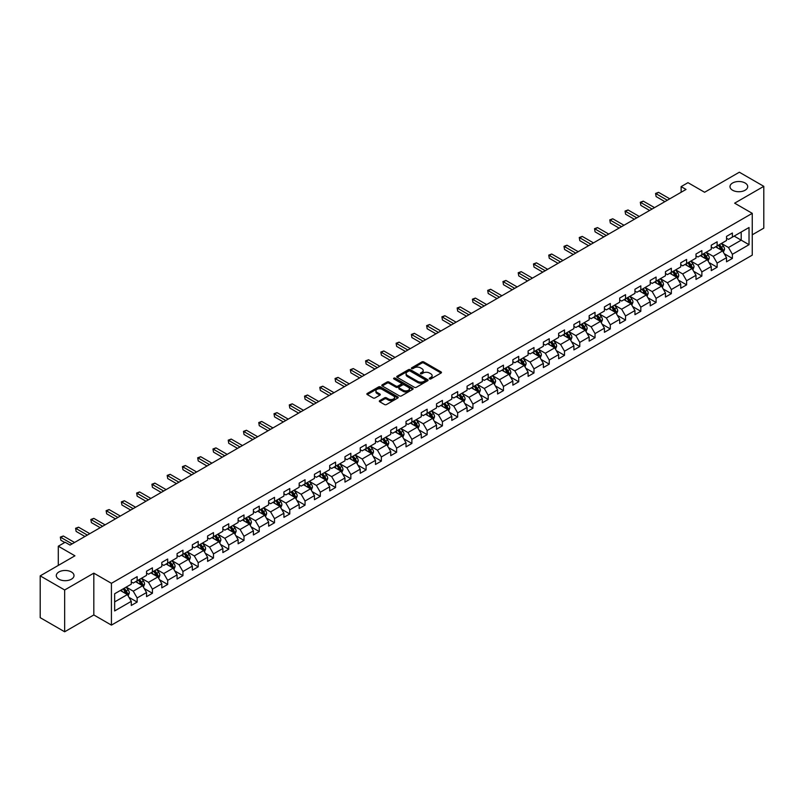 <?xml version="1.0" encoding="UTF-8"?>
<svg xmlns="http://www.w3.org/2000/svg" width="804" height="804" viewBox="0 0 804 804"><rect width="100%" height="100%" fill="white"/><g stroke="black" fill="none" stroke-linecap="round" stroke-linejoin="round"><path stroke-width="1.21" d="M429.517 378.915A0.955 0.553 0 0 0 430.864 378.915L441.064 373.026A1.357 0.784 0 0 0 441.466 372.473A1.357 0.784 0 0 0 441.064 371.91L423.778 361.931A1.357 0.784 0 0 0 421.859 361.931L411.658 367.82A0.955 0.553 0 0 0 413.005 368.604L414.321 367.84A4.342 2.512 0 0 1 420.472 367.84L421.909 368.674A4.342 2.512 0 0 1 423.185 370.443A4.342 2.512 0 0 1 421.909 372.222L420.592 372.986A0.955 0.553 0 0 0 421.929 373.759L423.256 372.996A4.342 2.512 0 0 1 429.396 372.996L430.843 373.83A4.342 2.512 0 0 1 432.11 375.599A4.342 2.512 0 0 1 430.843 377.377L429.517 378.141A0.955 0.553 0 0 0 429.517 378.915L429.517 378.141M71.405 571.966A8.854 5.115 0 0 0 61.757 570.86A8.854 5.115 0 0 0 56.29 575.584A8.854 5.115 0 0 0 58.883 579.192A8.854 5.115 0 0 0 68.541 580.307A8.854 5.115 0 0 0 74.008 575.584A8.854 5.115 0 0 0 71.405 571.966M745.117 183.01A8.854 5.115 0 0 0 735.459 181.895A8.854 5.115 0 0 0 729.992 186.618A8.854 5.115 0 0 0 732.595 190.236A8.854 5.115 0 0 0 742.243 191.342A8.854 5.115 0 0 0 747.71 186.618A8.854 5.115 0 0 0 745.117 183.01M379.699 400.633A1.357 0.784 0 0 0 379.307 401.186A1.357 0.784 0 0 0 379.699 401.739L384.553 404.543A1.357 0.784 0 0 0 386.473 404.543L397.809 398A1.357 0.784 0 0 0 398.201 397.447A1.357 0.784 0 0 0 397.809 396.895L380.523 386.915A1.357 0.784 0 0 0 378.594 386.915L367.267 393.457A1.357 0.784 0 0 0 366.865 394.01A1.357 0.784 0 0 0 367.267 394.563L373.126 397.94A1.357 0.784 0 0 0 375.046 397.94L379.89 395.146A1.357 0.784 0 0 0 380.292 394.593A1.357 0.784 0 0 0 379.89 394.04L376.986 392.362A3.628 2.1 0 0 1 375.93 390.875A3.628 2.1 0 0 1 378.171 388.935A3.628 2.1 0 0 1 382.131 389.397L393.508 395.96A3.628 2.1 0 0 1 394.573 397.447A3.628 2.1 0 0 1 392.332 399.387A3.628 2.1 0 0 1 388.372 398.925L386.473 397.829A1.357 0.784 0 0 0 384.553 397.829L379.699 400.633L379.699 401.739M752.253 234.808L763.8 228.135L763.8 186.337L739.338 172.217L704.605 192.267L687.973 182.669L681.129 186.618L686.023 189.442L70.038 545.082L65.144 542.258L58.3 546.207L58.3 565.413M64.662 589.985L64.662 631.783L93.817 614.949L93.817 573.151L64.662 589.985L40.2 575.865L74.933 555.805L58.3 546.207M93.817 573.151L111.424 583.322L752.253 213.341L752.253 255.139L111.424 625.12L111.424 583.322M763.8 186.337L734.645 203.171L752.253 213.341M414.422 387.297A1.357 0.784 0 0 0 416.341 387.297L427.668 380.754A1.357 0.784 0 0 0 428.07 380.202A1.357 0.784 0 0 0 427.668 379.649L410.382 369.669A1.357 0.784 0 0 0 408.462 369.669L397.136 376.212A1.357 0.784 0 0 0 396.734 376.764A1.357 0.784 0 0 0 397.136 377.317L414.422 387.297M394.201 379.116A0.955 0.553 0 0 1 395.166 379.257L395.166 378.121L412.733 388.272A1.357 0.784 0 0 1 413.135 388.824A1.357 0.784 0 0 1 412.733 389.377L401.407 395.92A1.357 0.784 0 0 1 399.487 395.92L382.201 385.94L382.201 384.835A1.357 0.784 0 0 0 381.799 385.387A1.357 0.784 0 0 0 382.201 385.94M382.201 384.835L387.046 382.031A1.357 0.784 0 0 1 388.965 382.031L395.98 386.081A1.357 0.784 0 0 0 397.9 386.081L401.116 384.222A1.357 0.784 0 0 0 401.518 383.669A1.357 0.784 0 0 0 401.116 383.116L393.819 378.895A0.955 0.553 0 0 1 395.166 378.121M64.662 631.783L40.2 617.663L40.2 575.865M128.992 597.352L137.152 602.075L137.152 597.945L146.549 592.528L146.549 596.648L152.418 593.262L152.418 589.141L161.815 583.714L161.815 587.835L167.684 584.448L167.684 580.327L177.071 574.9L177.071 579.021L182.94 575.634L182.94 571.513L192.337 566.086L192.337 570.217L198.206 566.82L198.206 562.699L207.603 557.283L207.603 561.403L213.472 558.016L213.472 553.886L222.859 548.469L222.859 552.589L228.728 549.202L228.728 545.082L238.125 539.655L238.125 543.775L243.994 540.389L243.994 536.268L253.391 530.841L253.391 534.972L259.26 531.575L259.26 527.454L268.647 522.027L268.647 526.158L274.516 522.771L274.516 518.64L283.912 513.223L283.912 517.344L289.782 513.957L289.782 509.826L299.178 504.409L299.178 508.53L305.048 505.143L305.048 501.023L314.434 495.596L314.434 499.716L320.304 496.329L320.304 492.209L329.7 486.782L329.7 490.912L335.569 487.515L335.569 483.395L344.956 477.978L344.956 482.098L350.835 478.712L350.835 474.581L360.222 469.164L360.222 473.285L366.091 469.898L366.091 465.767L375.488 460.35L375.488 464.471L381.357 461.084L381.357 456.963L390.744 451.536L390.744 455.657L396.623 452.27L396.623 448.15L406.01 442.723L406.01 446.853L411.879 443.456L411.879 439.336L421.276 433.919L421.276 438.039L427.145 434.652L427.145 430.522L436.532 425.105L436.532 429.225L442.411 425.839L442.411 421.718L451.798 416.291L451.798 420.412L457.667 417.025L457.667 412.904L467.064 407.477L467.064 411.598L472.933 408.211L472.933 404.09L482.32 398.663L482.32 402.794L488.199 399.397L488.199 395.277L497.586 389.86L497.586 393.98L503.455 390.593L503.455 386.463L512.851 381.046L512.851 385.166L518.721 381.779L518.721 377.659L528.107 372.232L528.107 376.352L533.987 372.966L533.987 368.845L543.373 363.418L543.373 367.549L549.243 364.152L549.243 360.031L558.639 354.604L558.639 358.735L564.509 355.348L564.509 351.217L573.895 345.8L573.895 349.921L579.764 346.534L579.764 342.403L589.161 336.987L589.161 341.107L595.03 337.72L595.03 333.6L604.427 328.173L604.427 332.293L610.296 328.906L610.296 324.786L619.683 319.359L619.683 323.489L625.552 320.092L625.552 315.972L634.949 310.555L634.949 314.676L640.818 311.289L640.818 307.158L650.215 301.741L650.215 305.862L656.084 302.475L656.084 298.344L665.471 292.927L665.471 297.048L671.34 293.661L671.34 289.541L680.737 284.113L680.737 288.234L686.606 284.847L686.606 280.727L696.003 275.3L696.003 279.43L701.872 276.033L701.872 271.913L711.259 266.496L711.259 270.616L717.128 267.229L717.128 263.099L726.525 257.682L726.525 261.802L732.394 258.416L732.394 254.295L749.026 244.687L749.026 227.512L741.198 232.034L741.198 240.165L749.026 244.687M137.152 602.075L131.283 605.462L131.283 601.342L114.65 610.939L114.65 593.764L131.283 584.166L131.283 580.046L137.152 576.649L137.152 580.779L146.549 575.352L146.549 571.232L152.418 567.845L152.418 571.966L161.815 566.539L161.815 562.418L167.684 559.031L167.684 563.152L177.071 557.735L177.071 553.604L182.94 550.217L182.94 554.338L192.337 548.921L192.337 544.79L198.206 541.404L198.206 545.534L207.603 540.107L207.603 535.987L213.472 532.59L213.472 536.72L222.859 531.293L222.859 527.173L228.728 523.786L228.728 527.906L238.125 522.479L238.125 518.359L243.994 514.972L243.994 519.093L253.391 513.676L253.391 509.545L259.26 506.158L259.26 510.279L268.647 504.862L268.647 500.741L274.516 497.344L274.516 501.475L283.912 496.048L283.912 491.927L289.782 488.541L289.782 492.661L299.178 487.234L299.178 483.114L305.048 479.727L305.048 483.847L314.434 478.42L314.434 474.3L320.304 470.913L320.304 475.033L329.7 469.616L329.7 465.486L335.569 462.099L335.569 466.219L344.956 460.803L344.956 456.682L350.835 453.285L350.835 457.416L360.222 451.989L360.222 447.868L366.091 444.481L366.091 448.602L375.488 443.175L375.488 439.054L381.357 435.667L381.357 439.788L390.744 434.371L390.744 430.24L396.623 426.854L396.623 430.974L406.01 425.557L406.01 421.427L411.879 418.04L411.879 422.16L421.276 416.743L421.276 412.623L427.145 409.226L427.145 413.356L436.532 407.929L436.532 403.809L442.411 400.422L442.411 404.543L451.798 399.116L451.798 394.995L457.667 391.608L457.667 395.729L467.064 390.312L467.064 386.181L472.933 382.794L472.933 386.915L482.32 381.498L482.32 377.367L488.199 373.981L488.199 378.111L497.586 372.684L497.586 368.564L503.455 365.167L503.455 369.297L512.851 363.87L512.851 359.75L518.721 356.363L518.721 360.483L528.107 355.056L528.107 350.936L533.987 347.549L533.987 351.67L543.373 346.253L543.373 342.122L549.243 338.735L549.243 342.856L558.639 337.439L558.639 333.318L564.509 329.921L564.509 334.052L573.895 328.625L573.895 324.504L579.764 321.118L579.764 325.238L589.161 319.811L589.161 315.691L595.03 312.304L595.03 316.424L604.427 310.997L604.427 306.877L610.296 303.49L610.296 307.61L619.683 302.193L619.683 298.063L625.552 294.676L625.552 298.797L634.949 293.38L634.949 289.259L640.818 285.862L640.818 289.993L650.215 284.566L650.215 280.445L656.084 277.058L656.084 281.179L665.471 275.752L665.471 271.631L671.34 268.245L671.34 272.365L680.737 266.948L680.737 262.818L686.606 259.431L686.606 263.551L696.003 258.134L696.003 254.004L701.872 250.617L701.872 254.737L711.259 249.32L711.259 245.2L717.128 241.803L717.128 245.934L726.525 240.507L726.525 236.386L732.394 232.999L732.394 237.12L749.026 227.512M135.595 581.684L142.64 585.744L133.243 591.171L126.198 587.101M131.283 581.905L133.243 583.041L137.152 580.779M133.243 591.171L137.152 597.945M142.64 585.744L146.549 592.528M150.85 572.87L157.896 576.94L148.509 582.357L141.464 578.287M146.549 573.091L148.509 574.227L152.418 571.966M148.509 582.357L152.418 589.141M157.896 576.94L161.815 583.714M166.116 564.056L173.161 568.126L163.765 573.543L156.72 569.483M161.815 564.287L163.765 565.413L167.684 563.152M163.765 573.543L167.684 580.327M173.161 568.126L177.071 574.9M181.382 555.242L188.427 559.313L179.031 564.74L171.986 560.669M177.071 555.474L179.031 556.599L182.94 554.338M179.031 564.74L182.94 571.513M188.427 559.313L192.337 566.086M196.638 546.429L203.683 550.499L194.297 555.926L187.252 551.856M192.337 546.66L194.297 547.785L198.206 545.534M194.297 555.926L198.206 562.699M203.683 550.499L207.603 557.283M211.904 537.625L218.949 541.685L209.553 547.112L202.507 543.042M207.603 537.846L209.553 538.981L213.472 536.72M209.553 547.112L213.472 553.886M218.949 541.685L222.859 548.469M227.17 528.811L234.205 532.881L224.818 538.298L217.773 534.228M222.859 529.032L224.818 530.168L228.728 527.906M224.818 538.298L228.728 545.082M234.205 532.881L238.125 539.655M242.426 519.997L249.471 524.067L240.084 529.484L233.039 525.424M238.125 520.228L240.084 521.354L243.994 519.093M240.084 529.484L243.994 536.268M249.471 524.067L253.391 530.841M257.692 511.183L264.737 515.253L255.34 520.68L248.295 516.61M253.391 511.414L255.34 512.54L259.26 510.279M255.34 520.68L259.26 527.454M264.737 515.253L268.647 522.027M272.958 502.379L279.993 506.44L270.606 511.867L263.561 507.796M268.647 502.6L270.606 503.726L274.516 501.475M270.606 511.867L274.516 518.64M279.993 506.44L283.912 513.223M288.214 493.566L295.259 497.626L285.872 503.053L278.827 498.982M283.912 493.787L285.872 494.922L289.782 492.661M285.872 503.053L289.782 509.826M295.259 497.626L299.178 504.409M303.48 484.752L310.525 488.822L301.128 494.239L294.083 490.179M299.178 484.973L301.128 486.108L305.048 483.847M301.128 494.239L305.048 501.023M310.525 488.822L314.434 495.596M318.746 475.938L325.781 480.008L316.394 485.425L309.349 481.365M314.434 476.169L316.394 477.295L320.304 475.033M316.394 485.425L320.304 492.209M325.781 480.008L329.7 486.782M334.002 467.124L341.047 471.194L331.66 476.621L324.615 472.551M329.7 467.355L331.66 468.481L335.569 466.219M331.66 476.621L335.569 483.395M341.047 471.194L344.956 477.978M349.268 458.32L356.313 462.38L346.916 467.807L339.871 463.737M344.956 458.541L346.916 459.667L350.835 457.416M346.916 467.807L350.835 474.581M356.313 462.38L360.222 469.164M364.524 449.506L371.569 453.567L362.182 458.994L355.137 454.923M360.222 449.727L362.182 450.863L366.091 448.602M362.182 458.994L366.091 465.767M371.569 453.567L375.488 460.35M379.789 440.692L386.835 444.763L377.448 450.18L370.403 446.119M375.488 440.914L377.448 442.049L381.357 439.788M377.448 450.18L381.357 456.963M386.835 444.763L390.744 451.536M395.055 431.879L402.1 435.949L392.704 441.366L385.659 437.306M390.744 432.11L392.704 433.235L396.623 430.974M392.704 441.366L396.623 448.15M402.1 435.949L406.01 442.723M410.311 423.065L417.356 427.135L407.97 432.562L400.925 428.492M406.01 423.296L407.97 424.422L411.879 422.16M407.97 432.562L411.879 439.336M417.356 427.135L421.276 433.919M425.577 414.261L432.622 418.321L423.226 423.748L416.191 419.678M421.276 414.482L423.226 415.618L427.145 413.356M423.226 423.748L427.145 430.522M432.622 418.321L436.532 425.105M440.843 405.447L447.888 409.517L438.492 414.934L431.446 410.864M436.532 405.668L438.492 406.804L442.411 404.543M438.492 414.934L442.411 421.718M447.888 409.517L451.798 416.291M456.099 396.633L463.144 400.704L453.757 406.12L446.712 402.06M451.798 396.864L453.757 397.99L457.667 395.729M453.757 406.12L457.667 412.904M463.144 400.704L467.064 407.477M471.365 387.819L478.41 391.89L469.013 397.317L461.978 393.246M467.064 388.051L469.013 389.176L472.933 386.915M469.013 397.317L472.933 404.09M478.41 391.89L482.32 398.663M486.631 379.006L493.676 383.076L484.279 388.503L477.234 384.433M482.32 379.237L484.279 380.362L488.199 378.111M484.279 388.503L488.199 395.277M493.676 383.076L497.586 389.86M501.887 370.202L508.932 374.262L499.545 379.689L492.5 375.619M497.586 370.423L499.545 371.559L503.455 369.297M499.545 379.689L503.455 386.463M508.932 374.262L512.851 381.046M517.153 361.388L524.198 365.458L514.801 370.875L507.766 366.805M512.851 361.609L514.801 362.745L518.721 360.483M514.801 370.875L518.721 377.659M524.198 365.458L528.107 372.232M532.419 352.574L539.464 356.644L530.067 362.061L523.022 358.001M528.107 352.805L530.067 353.931L533.987 351.67M530.067 362.061L533.987 368.845M539.464 356.644L543.373 363.418M547.675 343.76L554.72 347.83L545.333 353.257L538.288 349.187M543.373 343.991L545.333 345.117L549.243 342.856M545.333 353.257L549.243 360.031M554.72 347.83L558.639 354.604M562.941 334.956L569.986 339.017L560.589 344.444L553.544 340.373M558.639 335.178L560.589 336.303L564.509 334.052M560.589 344.444L564.509 351.217M569.986 339.017L573.895 345.8M578.207 326.143L585.252 330.203L575.855 335.63L568.81 331.56M573.895 326.364L575.855 327.499L579.764 325.238M575.855 335.63L579.764 342.403M585.252 330.203L589.161 336.987M593.463 317.329L600.508 321.399L591.121 326.816L584.076 322.756M589.161 317.55L591.121 318.685L595.03 316.424M591.121 326.816L595.03 333.6M600.508 321.399L604.427 328.173M608.728 308.515L615.774 312.585L606.377 318.002L599.332 313.942M604.427 308.746L606.377 309.872L610.296 307.61M606.377 318.002L610.296 324.786M615.774 312.585L619.683 319.359M623.994 299.701L631.039 303.771L621.643 309.198L614.598 305.128M619.683 299.932L621.643 301.058L625.552 298.797M621.643 309.198L625.552 315.972M631.039 303.771L634.949 310.555M639.25 290.897L646.295 294.957L636.909 300.384L629.864 296.314M634.949 291.118L636.909 292.244L640.818 289.993M636.909 300.384L640.818 307.158M646.295 294.957L650.215 301.741M654.516 282.083L661.561 286.144L652.165 291.571L645.12 287.5M650.215 282.304L652.165 283.44L656.084 281.179M652.165 291.571L656.084 298.344M661.561 286.144L665.471 292.927M669.782 273.27L676.827 277.34L667.431 282.757L660.385 278.697M665.471 273.491L667.431 274.626L671.34 272.365M667.431 282.757L671.34 289.541M676.827 277.34L680.737 284.113M685.038 264.456L692.083 268.526L682.696 273.943L675.651 269.883M680.737 264.687L682.696 265.812L686.606 263.551M682.696 273.943L686.606 280.727M692.083 268.526L696.003 275.3M700.304 255.642L707.349 259.712L697.952 265.139L690.907 261.069M696.003 255.873L697.952 256.999L701.872 254.737M697.952 265.139L701.872 271.913M707.349 259.712L711.259 266.496M715.57 246.838L722.615 250.898L713.218 256.325L706.173 252.255M711.259 247.059L713.218 248.195L717.128 245.934M713.218 256.325L717.128 263.099M722.615 250.898L726.525 257.682M734.152 236.105L741.198 240.165L728.484 247.511L721.439 243.441M726.525 238.245L728.484 239.381L732.394 237.12M728.484 247.511L732.394 254.295M93.817 614.949L111.424 625.12M681.129 186.618L681.129 192.267M114.65 601.905L127.374 594.558L120.329 590.488M127.374 594.558L131.283 601.342M724.223 253.702L732.394 258.416M708.967 262.506L717.128 267.229M693.701 271.32L701.872 276.033M678.435 280.134L686.606 284.847M663.179 288.948L671.34 293.661M647.913 297.751L656.084 302.475M632.647 306.565L640.818 311.289M617.392 315.379L625.552 320.092M602.126 324.193L610.296 328.906M586.86 333.007L595.03 337.72M571.604 341.811L579.764 346.534M556.338 350.624L564.509 355.348M541.072 359.438L549.243 364.152M525.816 368.252L533.987 372.966M510.55 377.066L518.721 381.779M495.284 385.87L503.455 390.593M480.028 394.684L488.199 399.397M464.762 403.497L472.933 408.211M449.496 412.311L457.667 417.025M434.24 421.125L442.411 425.839M418.974 429.929L427.145 434.652M403.708 438.743L411.879 443.456M388.453 447.557L396.623 452.27M373.187 456.37L381.357 461.084M357.921 465.174L366.091 469.898M342.665 473.988L350.835 478.712M327.399 482.802L335.569 487.515M312.133 491.616L320.304 496.329M296.877 500.43L305.048 505.143M281.611 509.233L289.782 513.957M266.345 518.047L274.516 522.771M251.089 526.861L259.26 531.575M235.823 535.675L243.994 540.389M220.557 544.489L228.728 549.202M205.301 553.293L213.472 558.016M190.035 562.107L198.206 566.82M174.769 570.92L182.94 575.634M159.514 579.734L167.684 584.448M144.248 588.548L152.418 593.262M429.899 379.046L430.843 378.503A4.342 2.512 0 0 0 432.11 376.734L432.11 375.599M423.185 370.443L423.185 371.579A4.342 2.512 0 0 1 421.909 373.347L420.964 373.89M441.054 373.036L423.778 363.066A1.357 0.784 0 0 0 421.859 363.066L412.04 368.734M427.668 379.649L427.668 380.754L410.382 370.795A1.357 0.784 0 0 0 408.462 370.795L397.146 377.327L397.136 376.212M425.266 380.593A0.955 0.553 0 0 0 425.266 379.81L410.1 371.056A0.955 0.553 0 0 0 408.754 371.056L407.357 371.86A4.342 2.512 0 0 0 406.09 373.629A4.342 2.512 0 0 0 407.357 375.408L417.728 381.397A4.342 2.512 0 0 0 423.879 381.397L425.266 380.593L425.266 381.719A0.955 0.553 0 0 0 425.547 381.337L425.547 380.202M406.09 373.629L406.09 374.764A4.342 2.512 0 0 0 407.357 376.533L407.357 375.408M425.266 381.719L423.879 382.523A4.342 2.512 0 0 1 417.728 382.523L407.357 376.533M382.222 385.95L387.046 383.166L387.046 382.031M401.518 383.669L401.518 384.794A1.357 0.784 0 0 1 401.116 385.347L397.9 387.206A1.357 0.784 0 0 1 395.98 387.206L388.965 383.166A1.357 0.784 0 0 0 387.046 383.166M395.166 379.257L412.723 389.387M403.256 390.282A3.628 2.1 0 0 0 407.216 390.734A3.628 2.1 0 0 0 409.457 388.794A3.628 2.1 0 0 0 408.392 387.317L404.382 384.995A1.357 0.784 0 0 0 402.462 384.995L399.246 386.855A1.357 0.784 0 0 0 398.844 387.407A1.357 0.784 0 0 0 399.246 387.96L403.256 390.282L403.256 391.407A3.628 2.1 0 0 0 407.216 391.86A3.628 2.1 0 0 0 409.457 389.93L409.457 388.794M398.844 387.407L398.844 388.543A1.357 0.784 0 0 0 399.246 389.096L399.246 387.96M403.256 391.407L399.246 389.096M394.573 397.447L394.573 398.573A3.628 2.1 0 0 1 392.332 400.513A3.628 2.1 0 0 1 388.372 400.06L386.473 398.965A1.357 0.784 0 0 0 384.553 398.965L379.719 401.749M375.93 390.875L375.93 392.01A3.628 2.1 0 0 0 376.986 393.488L376.986 392.362M379.89 394.04L379.89 395.146L376.986 393.488M397.789 398.01L380.523 388.041A1.357 0.784 0 0 0 378.594 388.041L367.287 394.573L367.267 393.457M723.379 252.245L724.545 249.31A3.668 2.121 -120 0 0 723.379 246.185L721.359 243.491M717.841 248.145L716.464 246.315M718.324 245.24L720.344 247.933A3.668 2.121 60 0 1 721.399 250.144L722.565 249.461A3.668 2.121 -120 0 0 721.52 247.26L719.5 244.567M718.585 245.089L720.816 248.084A1.869 1.075 60 0 1 721.158 248.647L722.565 249.461M667.33 200.236L656.114 193.754L658.556 192.347L669.782 198.819M664.888 201.643L656.114 196.578L655.572 193.442L658.556 192.347M656.114 196.578L655.572 193.442M708.123 261.049L709.289 258.124A3.668 2.121 -120 0 0 708.113 254.999L706.093 252.305M702.575 256.958L701.209 255.129M703.058 254.054L705.078 256.747A3.668 2.121 60 0 1 706.133 258.958L707.309 258.275A3.668 2.121 -120 0 0 706.254 256.074L704.234 253.371M703.319 253.903L705.56 256.898A1.869 1.075 60 0 1 705.902 257.461L707.309 258.275M692.857 269.863L694.023 266.928A3.668 2.121 -120 0 0 692.857 263.812L690.837 261.109M687.309 265.772L685.943 263.943M687.802 262.868L689.822 265.561A3.668 2.121 60 0 1 690.867 267.762L692.043 267.089A3.668 2.121 -120 0 0 690.998 264.878L688.978 262.184M688.053 262.717L690.294 265.712A1.869 1.075 60 0 1 690.636 266.275L692.043 267.089M652.074 209.05L640.848 202.568L643.29 201.151L654.516 207.633M649.622 210.457L640.848 205.392L640.306 202.256L643.29 201.151M640.848 205.392L640.306 202.256M636.808 217.854L625.582 211.382L628.035 209.965L639.25 216.447M634.366 219.271L625.582 214.206L625.05 211.07L628.035 209.965M625.582 214.206L625.05 211.07M677.601 278.676L678.757 275.742A3.668 2.121 -120 0 0 677.591 272.616L675.571 269.923M672.054 274.576L670.677 272.747M672.536 271.682L674.556 274.375A3.668 2.121 60 0 1 675.611 276.576L676.777 275.903A3.668 2.121 -120 0 0 675.732 273.692L673.712 270.998M672.797 271.531L675.028 274.516A1.869 1.075 60 0 1 675.37 275.089L676.777 275.903M662.335 287.49L663.501 284.556A3.668 2.121 -120 0 0 662.325 281.43L660.305 278.737M656.788 283.39L655.421 281.561M657.28 280.485L659.29 283.189A3.668 2.121 60 0 1 660.345 285.39L661.521 284.716A3.668 2.121 -120 0 0 660.466 282.505L658.446 279.812M657.531 280.345L659.772 283.33A1.869 1.075 60 0 1 660.114 283.902L661.521 284.716M647.069 296.294L648.235 293.37A3.668 2.121 -120 0 0 647.069 290.244L645.049 287.551M641.522 292.204L640.155 290.375M642.014 289.299L644.034 291.993A3.668 2.121 60 0 1 645.079 294.204L646.255 293.52A3.668 2.121 -120 0 0 645.21 291.319L643.19 288.626M642.265 289.149L644.506 292.143A1.869 1.075 60 0 1 644.848 292.706L646.255 293.52M621.542 226.668L610.326 220.185L612.769 218.778L623.994 225.261M619.1 228.085L610.326 223.009L609.784 219.884L612.769 218.778M610.326 223.009L609.784 219.884M606.286 235.482L595.06 228.999L597.503 227.592L608.728 234.064M603.834 236.889L595.06 231.823L594.528 228.688L597.503 227.592M595.06 231.823L594.528 228.688M591.02 244.295L579.795 237.813L582.247 236.406L593.463 242.878M588.578 245.702L579.795 240.637L579.262 237.502L582.247 236.406M579.795 240.637L579.262 237.502M575.754 253.099L564.539 246.627L566.981 245.21L578.207 251.692M573.312 254.516L564.539 249.451L563.996 246.315L566.981 245.21M564.539 249.451L563.996 246.315M560.499 261.913L549.273 255.441L551.715 254.024L562.941 260.506M558.046 263.33L549.273 258.265L548.74 255.129L551.715 254.024M549.273 258.265L548.74 255.129M545.233 270.727L534.007 264.245L536.459 262.838L547.675 269.32M542.79 272.144L534.007 267.069L533.474 263.933L536.459 262.838M534.007 267.069L533.474 263.933M529.967 279.541L518.751 273.058L521.193 271.651L532.419 278.124M527.524 280.948L518.751 275.883L518.208 272.747L521.193 271.651M518.751 275.883L518.208 272.747M514.711 288.355L503.485 281.872L505.927 280.455L517.153 286.938M512.259 289.762L503.485 284.696L502.952 281.561L505.927 280.455M503.485 284.696L502.952 281.561M499.445 297.158L488.219 290.686L490.671 289.269L501.887 295.751M497.003 298.575L488.219 293.51L487.686 290.375L490.671 289.269M488.219 293.51L487.686 290.375M484.179 305.972L472.963 299.5L475.405 298.083L486.631 304.565M481.737 307.389L472.963 302.324L472.42 299.188L475.405 298.083M472.963 302.324L472.42 299.188M468.923 314.786L457.697 308.304L460.149 306.897L471.365 313.369M466.471 316.203L457.697 311.128L457.164 307.992L460.149 306.897M457.697 311.128L457.164 307.992M453.657 323.6L442.431 317.118L444.883 315.711L456.099 322.183M451.215 325.007L442.431 319.942L441.898 316.806L444.883 315.711M442.431 319.942L441.898 316.806M438.391 332.414L427.175 325.932L429.617 324.514L440.843 330.997M435.949 333.821L427.175 328.756L426.633 325.62L429.617 324.514M427.175 328.756L426.633 325.62M423.135 341.218L411.909 334.745L414.361 333.328L425.577 339.811M420.683 342.635L411.909 337.569L411.377 334.434L414.361 333.328M411.909 337.569L411.377 334.434M407.869 350.031L396.643 343.559L399.096 342.142L410.311 348.624M405.427 351.448L396.643 346.383L396.111 343.248L399.096 342.142M396.643 346.383L396.111 343.248M392.603 358.845L381.387 352.363L383.83 350.956L395.055 357.428M390.161 360.252L381.387 355.187L380.845 352.051L383.83 350.956M381.387 355.187L380.845 352.051M377.347 367.659L366.121 361.177L368.574 359.77L379.789 366.242M374.895 369.066L366.121 364.001L365.589 360.865L368.574 359.77M366.121 364.001L365.589 360.865M362.081 376.473L350.866 369.991L353.308 368.574L364.524 375.056M359.639 377.88L350.866 372.815L350.323 369.679L353.308 368.574M350.866 372.815L350.323 369.679M346.815 385.277L335.6 378.805L338.042 377.388L349.268 383.87M344.373 386.694L335.6 381.629L335.057 378.493L338.042 377.388M335.6 381.629L335.057 378.493M631.813 305.108L632.969 302.183A3.668 2.121 -120 0 0 631.803 299.058L629.783 296.364M626.266 301.018L624.889 299.188M626.748 298.113L628.768 300.807A3.668 2.121 60 0 1 629.823 303.018L630.989 302.334A3.668 2.121 -120 0 0 629.944 300.133L627.924 297.43M627.009 297.962L629.251 300.957A1.869 1.075 60 0 1 629.582 301.52L630.989 302.334M616.547 313.922L617.713 310.987A3.668 2.121 -120 0 0 616.537 307.872L614.517 305.168M611 309.831L609.633 307.992M611.492 306.927L613.502 309.62A3.668 2.121 60 0 1 614.557 311.821L615.733 311.148A3.668 2.121 -120 0 0 614.678 308.937L612.658 306.244M611.743 306.776L613.985 309.771A1.869 1.075 60 0 1 614.326 310.334L615.733 311.148M601.281 322.736L602.447 319.801A3.668 2.121 -120 0 0 601.281 316.675L599.261 313.982M595.734 318.635L594.367 316.806M596.226 315.731L598.246 318.434A3.668 2.121 60 0 1 599.292 320.635L600.467 319.962A3.668 2.121 -120 0 0 599.422 317.751L597.402 315.057M596.478 315.59L598.719 318.575A1.869 1.075 60 0 1 599.06 319.148L600.467 319.962M586.026 331.549L587.181 328.615A3.668 2.121 -120 0 0 586.015 325.489L583.995 322.796M580.478 327.449L579.101 325.62M580.96 324.545L582.98 327.238A3.668 2.121 60 0 1 584.036 329.449L585.201 328.766A3.668 2.121 -120 0 0 584.156 326.565L582.136 323.871M581.222 324.404L583.463 327.389A1.869 1.075 60 0 1 583.794 327.962L585.201 328.766M570.76 340.353L571.925 337.429A3.668 2.121 -120 0 0 570.75 334.303L568.729 331.61M565.212 336.263L563.845 334.434M565.704 333.358L567.714 336.052A3.668 2.121 60 0 1 568.77 338.263L569.946 337.579A3.668 2.121 -120 0 0 568.89 335.379L566.87 332.685M565.956 333.208L568.197 336.203A1.869 1.075 60 0 1 568.539 336.765L569.946 337.579M555.494 349.167L556.659 346.233A3.668 2.121 -120 0 0 555.494 343.117L553.474 340.424M549.946 345.077L548.579 343.248M550.438 342.172L552.459 344.866A3.668 2.121 60 0 1 553.504 347.067L554.68 346.393A3.668 2.121 -120 0 0 553.634 344.192L551.614 341.489M550.69 342.022L552.931 345.016A1.869 1.075 60 0 1 553.273 345.579L554.68 346.393M540.238 357.981L541.394 355.046A3.668 2.121 -120 0 0 540.228 351.931L538.208 349.227M534.69 353.891L533.313 352.051M535.173 350.986L537.193 353.68A3.668 2.121 60 0 1 538.248 355.881L539.414 355.207A3.668 2.121 -120 0 0 538.368 352.996L536.348 350.303M535.434 350.835L537.675 353.82A1.869 1.075 60 0 1 538.007 354.393L539.414 355.207M524.972 366.795L526.138 363.86A3.668 2.121 -120 0 0 524.962 360.735L522.942 358.041M519.424 362.694L518.057 360.865M519.917 359.79L521.937 362.493A3.668 2.121 60 0 1 522.982 364.694L524.158 364.021A3.668 2.121 -120 0 0 523.102 361.81L521.082 359.117M520.168 359.649L522.409 362.634A1.869 1.075 60 0 1 522.751 363.207L524.158 364.021M509.706 375.609L510.872 372.674A3.668 2.121 -120 0 0 509.706 369.549L507.686 366.855M504.158 371.508L502.791 369.679M504.651 368.604L506.671 371.297A3.668 2.121 60 0 1 507.716 373.508L508.892 372.825A3.668 2.121 -120 0 0 507.847 370.624L505.827 367.93M504.902 368.463L507.143 371.448A1.869 1.075 60 0 1 507.485 372.021L508.892 372.825M494.45 384.412L495.606 381.488A3.668 2.121 -120 0 0 494.44 378.362L492.42 375.669M488.902 380.322L487.525 378.493M489.385 377.418L491.405 380.111A3.668 2.121 60 0 1 492.46 382.322L493.626 381.639A3.668 2.121 -120 0 0 492.581 379.438L490.561 376.744M489.646 377.267L491.887 380.262A1.869 1.075 60 0 1 492.219 380.825L493.626 381.639M479.184 393.226L480.35 390.292A3.668 2.121 -120 0 0 479.174 387.176L477.154 384.483M473.636 389.136L472.27 387.307M474.129 386.232L476.149 388.925A3.668 2.121 60 0 1 477.194 391.126L478.37 390.453A3.668 2.121 -120 0 0 477.315 388.252L475.295 385.548M474.38 386.081L476.621 389.076A1.869 1.075 60 0 1 476.963 389.638L478.37 390.453M463.918 402.04L465.084 399.106A3.668 2.121 -120 0 0 463.918 395.99L461.898 393.287M458.37 397.95L457.004 396.111M458.863 395.045L460.883 397.739A3.668 2.121 60 0 1 461.928 399.94L463.104 399.266A3.668 2.121 -120 0 0 462.059 397.055L460.039 394.362M459.114 394.895L461.355 397.879A1.869 1.075 60 0 1 461.697 398.452L463.104 399.266M448.662 410.854L449.818 407.919A3.668 2.121 -120 0 0 448.652 404.794L446.632 402.1M443.115 406.754L441.738 404.925M443.597 403.849L445.617 406.553A3.668 2.121 60 0 1 446.672 408.754L447.838 408.08A3.668 2.121 -120 0 0 446.793 405.869L444.773 403.176M443.858 403.708L446.099 406.693A1.869 1.075 60 0 1 446.431 407.266L447.838 408.08M433.396 419.668L434.562 416.733A3.668 2.121 -120 0 0 433.386 413.608L431.366 410.914M427.849 415.567L426.482 413.738M428.341 412.663L430.361 415.356A3.668 2.121 60 0 1 431.406 417.567L432.582 416.884A3.668 2.121 -120 0 0 431.527 414.683L429.507 411.99M428.592 412.512L430.833 415.507A1.869 1.075 60 0 1 431.175 416.07L432.582 416.884M418.13 428.472L419.296 425.547A3.668 2.121 -120 0 0 418.13 422.422L416.11 419.728M412.583 424.381L411.216 422.552M413.075 421.477L415.095 424.17A3.668 2.121 60 0 1 416.14 426.381L417.316 425.698A3.668 2.121 -120 0 0 416.271 423.497L414.251 420.793M413.326 421.326L415.567 424.321A1.869 1.075 60 0 1 415.909 424.884L417.316 425.698M402.874 437.286L404.03 434.351A3.668 2.121 -120 0 0 402.864 431.235L400.844 428.532M397.327 433.195L395.95 431.366M397.809 430.291L399.829 432.984A3.668 2.121 60 0 1 400.884 435.185L402.05 434.512A3.668 2.121 -120 0 0 401.005 432.301L398.985 429.607M398.07 430.14L400.312 433.135A1.869 1.075 60 0 1 400.643 433.698L402.05 434.512M387.608 446.099L388.774 443.165A3.668 2.121 -120 0 0 387.598 440.049L385.578 437.346M382.061 441.999L380.694 440.17M382.553 439.105L384.573 441.798A3.668 2.121 60 0 1 385.618 443.999L386.794 443.326A3.668 2.121 -120 0 0 385.739 441.115L383.719 438.421M382.804 438.954L385.046 441.939A1.869 1.075 60 0 1 385.387 442.512L386.794 443.326M372.342 454.913L373.508 451.979A3.668 2.121 -120 0 0 372.342 448.853L370.322 446.16M366.805 450.813L365.428 448.984M367.287 447.908L369.307 450.612A3.668 2.121 60 0 1 370.353 452.813L371.528 452.139A3.668 2.121 -120 0 0 370.483 449.928L368.463 447.235M367.539 447.768L369.78 450.753A1.869 1.075 60 0 1 370.121 451.325L371.528 452.139M357.087 463.717L358.242 460.792A3.668 2.121 -120 0 0 357.076 457.667L355.056 454.974M351.539 459.627L350.162 457.798M352.021 456.722L354.041 459.416A3.668 2.121 60 0 1 355.097 461.627L356.272 460.943A3.668 2.121 -120 0 0 355.217 458.742L353.197 456.049M352.283 456.571L354.524 459.566A1.869 1.075 60 0 1 354.855 460.129L356.272 460.943M341.821 472.531L342.986 469.606A3.668 2.121 -120 0 0 341.811 466.481L339.791 463.787M336.273 468.441L334.906 466.611M336.765 465.536L338.786 468.229A3.668 2.121 60 0 1 339.831 470.44L341.007 469.757A3.668 2.121 -120 0 0 339.951 467.556L337.931 464.853M337.017 465.385L339.258 468.38A1.869 1.075 60 0 1 339.6 468.943L341.007 469.757M326.555 481.345L327.72 478.41A3.668 2.121 -120 0 0 326.555 475.295L324.535 472.591M321.017 477.254L319.64 475.415M321.499 474.35L323.52 477.043A3.668 2.121 60 0 1 324.565 479.244L325.741 478.571A3.668 2.121 -120 0 0 324.695 476.36L322.675 473.667M321.751 474.199L323.992 477.194A1.869 1.075 60 0 1 324.334 477.757L325.741 478.571M311.299 490.159L312.454 487.224A3.668 2.121 -120 0 0 311.289 484.098L309.269 481.405M305.751 486.058L304.374 484.229M306.234 483.154L308.254 485.857A3.668 2.121 60 0 1 309.309 488.058L310.485 487.385A3.668 2.121 -120 0 0 309.429 485.174L307.409 482.48M306.495 483.013L308.736 485.998A1.869 1.075 60 0 1 309.068 486.571L310.485 487.385M296.033 498.972L297.199 496.038A3.668 2.121 -120 0 0 296.023 492.912L294.003 490.219M290.485 494.872L289.118 493.043M290.978 491.968L292.998 494.661A3.668 2.121 60 0 1 294.043 496.872L295.219 496.189A3.668 2.121 -120 0 0 294.163 493.988L292.153 491.294M291.229 491.827L293.47 494.812A1.869 1.075 60 0 1 293.812 495.385L295.219 496.189M280.767 507.776L281.933 504.852A3.668 2.121 -120 0 0 280.767 501.726L278.747 499.033M275.229 503.686L273.852 501.857M275.712 500.781L277.732 503.475A3.668 2.121 60 0 1 278.777 505.686L279.953 505.002A3.668 2.121 -120 0 0 278.908 502.801L276.888 500.108M275.963 500.631L278.204 503.626A1.869 1.075 60 0 1 278.546 504.188L279.953 505.002M265.511 516.59L266.677 513.655A3.668 2.121 -120 0 0 265.501 510.54L263.481 507.847M259.963 512.5L258.587 510.671M260.446 509.595L262.466 512.289A3.668 2.121 60 0 1 263.521 514.49L264.697 513.816A3.668 2.121 -120 0 0 263.642 511.615L261.622 508.912M260.707 509.445L262.948 512.439A1.869 1.075 60 0 1 263.28 513.002L264.697 513.816M250.245 525.404L251.411 522.469A3.668 2.121 -120 0 0 250.235 519.354L248.225 516.65M244.697 521.314L243.331 519.474M245.19 518.409L247.21 521.103A3.668 2.121 60 0 1 248.255 523.303L249.431 522.63A3.668 2.121 -120 0 0 248.376 520.419L246.366 517.726M245.441 518.258L247.682 521.253A1.869 1.075 60 0 1 248.024 521.816L249.431 522.63M234.979 534.218L236.145 531.283A3.668 2.121 -120 0 0 234.979 528.158L232.959 525.464M229.441 530.117L228.065 528.288M229.924 527.213L231.944 529.916A3.668 2.121 60 0 1 232.989 532.117L234.165 531.444A3.668 2.121 -120 0 0 233.12 529.233L231.1 526.54M230.175 527.072L232.416 530.057A1.869 1.075 60 0 1 232.758 530.63L234.165 531.444M219.723 543.032L220.889 540.097A3.668 2.121 -120 0 0 219.713 536.971L217.693 534.278M214.176 538.931L212.799 537.102M214.658 536.027L216.678 538.72A3.668 2.121 60 0 1 217.733 540.931L218.909 540.248A3.668 2.121 -120 0 0 217.854 538.047L215.834 535.353M214.919 535.886L217.16 538.871A1.869 1.075 60 0 1 217.502 539.444L218.909 540.248M204.457 551.835L205.623 548.911A3.668 2.121 -120 0 0 204.447 545.785L202.437 543.092M198.91 547.745L197.543 545.916M199.402 544.841L201.422 547.534A3.668 2.121 60 0 1 202.467 549.745L203.643 549.062A3.668 2.121 -120 0 0 202.588 546.861L200.578 544.167M199.653 544.69L201.894 547.685A1.869 1.075 60 0 1 202.236 548.248L203.643 549.062M189.191 560.649L190.357 557.715A3.668 2.121 -120 0 0 189.191 554.599L187.171 551.906M183.654 556.559L182.277 554.73M184.136 553.654L186.156 556.348A3.668 2.121 60 0 1 187.201 558.549L188.377 557.875A3.668 2.121 -120 0 0 187.332 555.675L185.312 552.971M184.397 553.504L186.628 556.499A1.869 1.075 60 0 1 186.97 557.061L188.377 557.875M173.935 569.463L175.101 566.529A3.668 2.121 -120 0 0 173.925 563.413L171.905 560.71M168.388 565.373L167.011 563.534M168.87 562.468L170.89 565.162A3.668 2.121 60 0 1 171.945 567.363L173.121 566.689A3.668 2.121 -120 0 0 172.066 564.478L170.046 561.785M169.131 562.318L171.373 565.302A1.869 1.075 60 0 1 171.714 565.875L173.121 566.689M158.669 578.277L159.835 575.342A3.668 2.121 -120 0 0 158.659 572.217L156.649 569.523M153.122 574.177L151.755 572.347M153.614 571.272L155.634 573.976A3.668 2.121 60 0 1 156.679 576.177L157.855 575.503A3.668 2.121 -120 0 0 156.81 573.292L154.79 570.599M153.865 571.131L156.107 574.116A1.869 1.075 60 0 1 156.448 574.689L157.855 575.503M331.56 394.091L320.334 387.608L322.786 386.201L334.002 392.684M329.107 395.508L320.334 390.432L319.801 387.307L322.786 386.201M320.334 390.432L319.801 387.307M316.294 402.904L305.078 396.422L307.52 395.015L318.746 401.487M313.851 404.311L305.078 399.246L304.535 396.111L307.52 395.015M305.078 399.246L304.535 396.111M301.028 411.718L289.812 405.236L292.254 403.829L303.48 410.301M298.585 413.125L289.812 408.06L289.269 404.925L292.254 403.829M289.812 408.06L289.269 404.925M285.772 420.522L274.546 414.05L276.998 412.633L288.214 419.115M283.32 421.939L274.546 416.874L274.013 413.738L276.998 412.633M274.546 416.874L274.013 413.738M270.506 429.336L259.29 422.864L261.732 421.447L272.958 427.929M268.064 430.753L259.29 425.688L258.747 422.552L261.732 421.447M259.29 425.688L258.747 422.552M255.25 438.15L244.024 431.668L246.466 430.261L257.692 436.743M252.798 439.567L244.024 434.492L243.481 431.356L246.466 430.261M244.024 434.492L243.481 431.356M239.984 446.964L228.758 440.481L231.21 439.074L242.426 445.547M237.532 448.371L228.758 443.305L228.225 440.17L231.21 439.074M228.758 443.305L228.225 440.17M224.718 455.778L213.502 449.295L215.944 447.878L227.17 454.361M222.276 457.185L213.502 452.119L212.959 448.984L215.944 447.878M213.502 452.119L212.959 448.984M209.462 464.581L198.236 458.109L200.678 456.692L211.904 463.174M207.01 465.998L198.236 460.933L197.694 457.798L200.678 456.692M198.236 460.933L197.694 457.798M194.196 473.395L182.97 466.923L185.422 465.506L196.638 471.988M191.744 474.812L182.97 469.747L182.438 466.611L185.422 465.506M182.97 469.747L182.438 466.611M178.93 482.209L167.714 475.727L170.157 474.32L181.382 480.792M176.488 483.626L167.714 478.551L167.172 475.415L170.157 474.32M167.714 478.551L167.172 475.415M163.674 491.023L152.448 484.541L154.891 483.134L166.116 489.606M161.222 492.43L152.448 487.365L151.906 484.229L154.891 483.134M152.448 487.365L151.906 484.229M148.408 499.837L137.182 493.354L139.635 491.937L150.85 498.42M145.966 501.244L137.182 496.179L136.65 493.043L139.635 491.937M137.182 496.179L136.65 493.043M133.142 508.641L121.927 502.168L124.369 500.751L135.595 507.234M130.7 510.058L121.927 504.992L121.384 501.857L124.369 500.751M121.927 504.992L121.384 501.857M117.886 517.454L106.661 510.982L109.103 509.565L120.329 516.047M115.434 518.871L106.661 513.806L106.118 510.671L109.103 509.565M106.661 513.806L106.118 510.671M102.621 526.268L91.395 519.786L93.847 518.379L105.063 524.851M100.178 527.675L91.395 522.61L90.862 519.474L93.847 518.379M91.395 522.61L90.862 519.474M143.403 587.091L144.569 584.156A3.668 2.121 -120 0 0 143.403 581.031L141.383 578.337M137.866 582.99L136.489 581.161M138.348 580.086L140.368 582.779A3.668 2.121 60 0 1 141.414 584.99L142.589 584.307A3.668 2.121 -120 0 0 141.544 582.106L139.524 579.413M138.61 579.935L140.841 582.93A1.869 1.075 60 0 1 141.182 583.493L142.589 584.307M87.355 535.082L76.139 528.6L78.581 527.193L89.807 533.665M84.912 536.489L76.139 531.424L75.596 528.288L78.581 527.193M76.139 531.424L75.596 528.288M128.148 595.895L129.313 592.97A3.668 2.121 -120 0 0 128.137 589.845L126.117 587.151M122.6 591.804L121.223 589.975M123.082 588.9L125.102 591.593A3.668 2.121 60 0 1 126.158 593.804L127.333 593.121A3.668 2.121 -120 0 0 126.278 590.92L124.258 588.216M123.344 588.749L125.585 591.744A1.869 1.075 60 0 1 125.926 592.307L127.333 593.121M72.099 543.896L60.873 537.414L63.315 535.997L74.541 542.479M64.752 542.479L60.873 540.238L60.33 537.102L63.315 535.997M60.873 540.238L60.33 537.102M430.843 378.503L430.843 377.377M420.592 373.759L420.592 372.986M421.909 373.347L421.909 372.222M411.658 368.604L411.658 367.82M421.859 363.066L421.859 361.931M423.778 363.066L423.778 361.931M441.064 373.026L441.064 371.91M408.462 370.795L408.462 369.669M410.382 370.795L410.382 369.669M417.728 382.523L417.728 381.397M423.879 382.523L423.879 381.397M388.965 383.166L388.965 382.031M395.98 387.206L395.98 386.081M397.9 387.206L397.9 386.081M401.116 385.347L401.116 384.222M412.733 389.377L412.733 388.272M384.553 398.965L384.553 397.829M386.473 398.965L386.473 397.829M388.372 400.06L388.372 398.925M378.594 388.041L378.594 386.915M380.523 388.041L380.523 386.915M397.809 398L397.809 396.895M722.253 250.697L724.525 249.381M721.52 247.26L723.379 246.185M718.907 248.768L720.344 247.933M706.987 259.501L709.259 258.195M706.254 256.074L708.113 254.999M703.651 257.582L705.078 256.747M691.721 268.315L694.003 266.998M690.998 264.878L692.857 263.812M688.385 266.385L689.822 265.561M676.465 277.129L678.737 275.812M675.732 273.692L677.591 272.616M673.119 275.199L674.556 274.375M661.2 285.943L663.471 284.626M660.466 282.505L662.325 281.43M657.863 284.013L659.29 283.189M645.934 294.746L648.215 293.44M645.21 291.319L647.069 290.244M642.597 292.827L644.034 291.993M630.678 303.56L632.949 302.254M629.944 300.133L631.803 299.058M627.331 301.631L628.768 300.807M615.412 312.374L617.683 311.058M614.678 308.937L616.537 307.872M612.075 310.444L613.502 309.62M600.146 321.188L602.427 319.871M599.422 317.751L601.281 316.675M596.809 319.258L598.246 318.434M584.89 330.002L587.161 328.685M584.156 326.565L586.015 325.489M581.543 328.072L582.98 327.238M569.624 338.806L571.895 337.499M568.89 335.379L570.75 334.303M566.287 336.886L567.714 336.052M554.358 347.619L556.639 346.313M553.634 344.192L555.494 343.117M551.021 345.69L552.459 344.866M539.102 356.433L541.373 355.117M538.368 352.996L540.228 351.931M535.755 354.504L537.193 353.68M523.836 365.247L526.107 363.931M523.102 361.81L524.962 360.735M520.5 363.318L521.937 362.493M508.57 374.061L510.852 372.744M507.847 370.624L509.706 369.549M505.234 372.131L506.671 371.297M493.314 382.865L495.586 381.558M492.581 379.438L494.44 378.362M489.978 380.945L491.405 380.111M478.048 391.679L480.32 390.362M477.315 388.252L479.174 387.176M474.712 389.749L476.149 388.925M462.782 400.492L465.064 399.176M462.059 397.055L463.918 395.99M459.446 398.563L460.883 397.739M447.526 409.306L449.798 407.99M446.793 405.869L448.652 404.794M444.19 407.377L445.617 406.553M432.261 418.12L434.532 416.804M431.527 414.683L433.386 413.608M428.924 416.191L430.361 415.356M416.995 426.924L419.276 425.617M416.271 423.497L418.13 422.422M413.658 425.004L415.095 424.17M401.739 435.738L404.01 434.421M401.005 432.301L402.864 431.235M398.402 433.808L399.829 432.984M386.473 444.552L388.744 443.235M385.739 441.115L387.598 440.049M383.136 442.622L384.573 441.798M371.207 453.366L373.488 452.049M370.483 449.928L372.342 448.853M367.87 451.436L369.307 450.612M355.951 462.169L358.222 460.863M355.217 458.742L357.076 457.667M352.614 460.25L354.041 459.416M340.685 470.983L342.956 469.677M339.951 467.556L341.811 466.481M337.348 469.054L338.786 468.229M325.419 479.797L327.7 478.48M324.695 476.36L326.555 475.295M322.082 477.867L323.52 477.043M310.163 488.611L312.434 487.294M309.429 485.174L311.289 484.098M306.826 486.681L308.254 485.857M294.897 497.425L297.168 496.108M294.163 493.988L296.023 492.912M291.561 495.495L292.998 494.661M279.631 506.229L281.913 504.922M278.908 502.801L280.767 501.726M276.295 504.309L277.732 503.475M264.375 515.042L266.647 513.736M263.642 511.615L265.501 510.54M261.039 513.113L262.466 512.289M249.109 523.856L251.381 522.54M248.376 520.419L250.235 519.354M245.773 521.927L247.21 521.103M233.843 532.67L236.125 531.354M233.12 529.233L234.979 528.158M230.507 530.74L231.944 529.916M218.587 541.484L220.859 540.167M217.854 538.047L219.713 536.971M215.251 539.554L216.678 538.72M203.322 550.288L205.593 548.981M202.588 546.861L204.447 545.785M199.985 548.368L201.422 547.534M188.056 559.102L190.337 557.785M187.332 555.675L189.191 554.599M184.719 557.172L186.156 556.348M172.8 567.915L175.071 566.599M172.066 564.478L173.925 563.413M169.463 565.986L170.89 565.162M157.534 576.729L159.815 575.413M156.81 573.292L158.659 572.217M154.197 574.8L155.634 573.976M142.278 585.543L144.549 584.227M141.544 582.106L143.403 581.031M138.931 583.614L140.368 582.779M127.012 594.347L129.283 593.04M126.278 590.92L128.137 589.845M123.675 592.427L125.102 591.593"/></g></svg>
